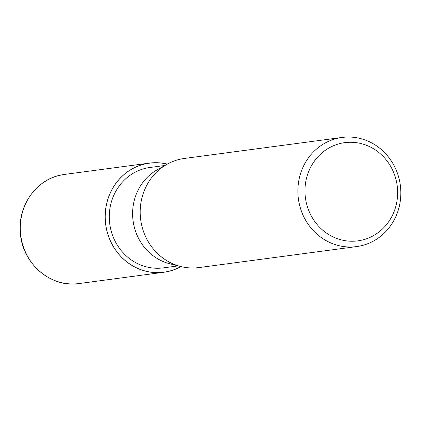 <?xml version="1.0" encoding="UTF-8"?>
<svg xmlns="http://www.w3.org/2000/svg" width="421" height="421" viewBox="0 0 421 421"><rect width="100%" height="100%" fill="white"/><g stroke="black" fill="none" stroke-linecap="round" stroke-linejoin="round"><path stroke-width="0.63" d="M144.198 164.158A54.988 51.373 -97.6 0 1 167.274 164.148A54.988 51.373 -97.6 0 0 144.198 164.158A54.988 51.373 -97.6 0 0 106.745 230.029A54.988 51.373 -97.6 0 0 169.105 271.203A54.988 51.373 -97.6 0 1 106.745 230.029A54.988 51.373 -97.6 0 1 144.198 164.158M180.914 266.567A54.988 51.373 -97.6 0 1 169.105 271.203A54.988 51.373 -97.6 0 0 180.914 266.567M178.23 265.893L163.337 267.877A50.641 47.31 -97.6 0 1 110.16 226.503A50.641 47.31 -97.6 0 1 145.182 168.389A50.641 47.31 -97.6 0 1 149.965 167.484L164.864 165.5M336.889 138.441A55.046 51.425 -97.6 0 1 342.089 137.451A55.046 51.425 -97.6 0 1 399.887 182.43A55.046 51.425 -97.6 0 1 361.823 245.596A55.046 51.425 -97.6 0 1 356.624 246.58A55.046 51.425 -97.6 0 1 298.821 201.606A55.046 51.425 -97.6 0 1 336.889 138.441M356.624 246.58L198.954 267.577A55.046 51.425 -97.6 0 1 141.156 222.604A55.046 51.425 -97.6 0 1 179.22 159.438A55.046 51.425 -97.6 0 1 184.419 158.449L342.089 137.451M340.079 143.54A49.541 46.284 -97.6 0 1 396.266 180.635A49.541 46.284 -97.6 0 1 362.523 239.975A49.541 46.284 -97.6 0 1 306.341 202.885A49.541 46.284 -97.6 0 1 340.079 143.54M180.535 266.472L169.916 263.809A50.641 47.31 -97.6 0 1 133.073 220.82A50.641 47.31 -97.6 0 1 157.38 169.689L166.932 164.337M180.993 266.588A55.046 51.425 -97.6 0 1 169.116 271.256A55.046 51.425 -97.6 0 1 163.916 272.245A55.046 51.425 -97.6 0 1 106.118 227.266A55.046 51.425 -97.6 0 1 144.182 164.106A55.046 51.425 -97.6 0 1 149.387 163.116A55.046 51.425 -97.6 0 1 167.342 164.106M163.916 272.245L79.048 283.549A55.046 51.425 -97.6 0 1 21.25 238.57A55.046 51.425 -97.6 0 1 59.314 175.404A55.046 51.425 -97.6 0 1 64.518 174.42L149.387 163.116M79.048 283.549C50.741 288.18 21.903 263.151 20.329 232.602C17.808 206.511 35.311 180.809 59.282 175.41L64.518 174.42"/></g></svg>

